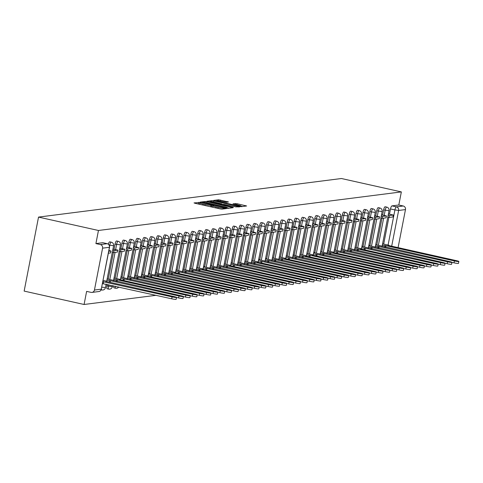 <?xml version="1.0" encoding="UTF-8"?>
<svg xmlns="http://www.w3.org/2000/svg" width="483" height="483" viewBox="0 0 483 483"><rect width="100%" height="100%" fill="white"/><g stroke="black" fill="none" stroke-linecap="round" stroke-linejoin="round"><path stroke-width="0.72" d="M199.92 202.504L194.039 202.908L194.999 203.277L220.085 208.885L221.914 209.139L226.521 208.553L223.973 208.191A4.758 0.459 11 0 1 218.123 207.37L216.034 206.905A4.758 0.459 11 0 1 212.749 205.818A4.758 0.459 11 0 1 212.961 205.734L213.601 205.637L212.882 205.402L211.011 205.299A4.758 0.459 11 0 1 205.16 204.478L203.071 204.007A4.758 0.459 11 0 1 199.787 202.926A4.758 0.459 11 0 1 199.998 202.836L200.638 202.739L199.92 202.504M199.582 203.971L197.716 203.886M212.544 206.869L210.721 206.778L211.011 205.299M113.692 285.839A3.031 0.839 102.6 0 0 114.036 287.88A3.031 0.839 102.6 0 0 114.121 287.88M107.226 284.396L106.93 285.912A3.031 0.839 102.6 0 0 107.154 288.756A3.031 0.839 102.6 0 0 107.238 288.762M228.495 201.966L218.666 199.775L213.558 200.427L214.518 200.789L241.434 206.652L246.614 205.975L237.081 203.735L233.005 203.784L238.246 205.07A3.979 0.38 11 0 1 240.993 205.975A3.979 0.38 11 0 1 235.927 205.36L219.409 201.671A3.979 0.38 11 0 1 216.662 200.765A3.979 0.38 11 0 1 221.727 201.375L226.31 202.25L228.495 201.966M401.355 191.908L98.46 230.482L38.531 217.096L341.433 178.517L401.355 191.908L398.813 205.003L403.214 205.987A3.031 2.898 82.7 0 1 405.478 209.586L398.083 247.628M207.02 201.743L205.197 201.489L200.083 202.142L201.043 202.51L226.135 208.113L227.958 208.372L233.138 207.69L207.02 201.743L206.815 202.824M206.821 201.284L211.934 200.632L213.758 200.886L239.876 206.833L235.795 206.881L223.792 204.351L222.277 204.569L223.303 204.907L233.289 207.346L206.802 201.363M383.683 244.078L388.863 217.428M389.491 214.18L390.512 208.952L394.913 209.93A3.031 0.839 -77.4 0 1 396.374 206.863L403.214 205.987M94.439 290.041L101.279 289.172L109.424 247.29L102.583 248.159L94.439 290.041A3.031 2.898 -97.3 0 1 91.027 292.366L86.62 291.382L84.078 304.483L156.075 295.312M84.078 304.483L24.15 291.092L38.531 217.096M102.583 248.159A3.031 2.898 -97.3 0 0 100.319 244.567L107.16 243.692A3.031 0.839 -77.4 0 1 107.244 243.698A3.031 0.839 -77.4 0 1 107.335 243.74M98.46 230.482L95.912 243.583L100.319 244.567M107.703 279.035L107.172 278.806M112.334 252.259L113.596 252.543L117.526 252.041L117.9 250.122L112.925 249.21M114.592 278.16L114.054 277.93M119.216 251.383L120.484 251.667L124.409 251.166L124.783 249.24L119.808 248.334M121.481 277.284L121.535 276.976L120.943 277.055M127.289 247.387L126.697 247.453M128.363 276.403L128.424 276.101L127.826 276.179M134.177 246.511L133.58 246.578M135.252 275.527L134.715 275.298M141.06 245.63L140.468 245.702M142.135 274.652L141.604 274.422M147.949 244.754L147.357 244.827M149.024 273.776L149.078 273.469L148.486 273.547M154.832 243.879L154.24 243.945M155.906 272.895L155.375 272.672M161.72 243.003L161.129 243.07M162.795 272.02L162.258 271.79M167.42 245.243L168.682 245.527L172.612 245.026L172.986 243.106L168.012 242.194M169.678 271.144L169.147 270.915M175.492 241.246L174.9 241.319M176.567 270.269L176.627 269.961L176.029 270.039M182.375 240.371L181.783 240.437M183.449 269.387L182.918 269.164M189.264 239.496L188.672 239.562M190.338 268.512L189.801 268.282M196.146 238.614L195.555 238.687M197.221 267.636L196.69 267.407M203.035 237.739L202.443 237.805M204.11 266.761L204.17 266.453L203.572 266.531M209.924 236.863L209.326 236.93M210.999 265.879L210.461 265.656M216.807 235.988L216.215 236.054M217.881 265.004L217.35 264.775M223.695 235.106L223.098 235.179M224.77 264.129L224.233 263.899M229.395 237.352L230.657 237.636L234.587 237.135L234.961 235.209L229.986 234.297M231.653 263.253L231.713 262.945L231.122 263.024M236.278 236.477L237.545 236.761L241.47 236.259L241.844 234.333L236.875 233.422M238.542 262.372L238.004 262.148M243.166 235.601L244.428 235.879L248.359 235.378L248.733 233.458L243.758 232.546M245.424 261.496L244.893 261.267M251.238 231.599L250.647 231.671M252.313 260.621L251.776 260.391M258.121 230.723L257.53 230.789M259.196 259.745L259.256 259.437L258.665 259.516M265.01 229.848L264.418 229.914M266.085 258.864L266.145 258.562L265.547 258.64M271.893 228.972L271.301 229.039M272.967 257.988L272.436 257.759M278.782 228.091L278.19 228.163M279.856 257.113L279.319 256.884M285.664 227.215L285.073 227.282M286.739 256.238L286.799 255.93L286.208 256.008M291.37 229.461L292.632 229.745L296.562 229.244L296.936 227.318L291.961 226.406M293.628 255.356L293.688 255.054L293.09 255.133M298.252 228.586L299.52 228.864L303.445 228.362L303.819 226.442L298.844 225.531M300.517 254.481L299.979 254.251M305.141 227.704L306.403 227.988L310.334 227.487L310.708 225.567L305.733 224.655M307.399 253.605L306.868 253.376M313.213 223.707L312.622 223.774M314.288 252.73L314.342 252.422L313.751 252.5M320.096 222.832L319.505 222.898M321.171 251.848L320.64 251.625M326.985 221.957L326.393 222.023M328.06 250.973L327.522 250.743M333.868 221.075L333.276 221.148M334.942 250.097L334.411 249.868M340.757 220.2L340.165 220.266M341.831 249.222L341.892 248.914L341.294 248.993M347.639 219.324L347.048 219.391M348.714 248.34L348.183 248.117M354.528 218.449L353.936 218.515M355.603 247.465L355.065 247.236M360.227 220.689L361.489 220.972L365.42 220.471L365.794 218.545L360.819 217.64M362.485 246.59L362.546 246.282L361.954 246.36M367.116 219.813L368.378 220.097L372.308 219.596L372.683 217.67L367.708 216.758M369.374 245.708L369.435 245.406L368.837 245.485M373.999 218.938L375.267 219.222L379.191 218.721L379.566 216.795L374.591 215.883M376.263 244.833L375.726 244.603M382.071 214.941L381.479 215.007M376.794 244.953L381.975 218.304M382.608 215.056L383.623 209.827L385.186 210.177A3.031 0.839 -77.4 0 1 386.732 207.104L385.168 206.76A3.031 0.839 102.6 0 0 383.623 209.827M369.912 245.829L375.092 219.179M375.72 215.937L376.74 210.703L378.298 211.053A3.031 0.839 -77.4 0 1 379.843 207.986L378.28 207.636A3.031 0.839 102.6 0 0 376.74 210.703M363.023 246.71L368.203 220.055M368.837 216.813L369.851 211.578L371.415 211.928A3.031 0.839 -77.4 0 1 372.961 208.861L371.397 208.511A3.031 0.839 102.6 0 0 369.851 211.578M356.14 247.586L361.32 220.936M361.948 217.688L362.968 212.46L364.526 212.804A3.031 0.839 -77.4 0 1 366.072 209.737L364.508 209.387A3.031 0.839 102.6 0 0 362.968 212.46M349.251 248.461L354.431 221.812M355.065 218.564L356.08 213.335L357.643 213.685A3.031 0.839 -77.4 0 1 359.189 210.612L357.625 210.268A3.031 0.839 102.6 0 0 356.08 213.335M342.369 249.337L347.549 222.687M348.177 219.445L349.197 214.21L350.755 214.561A3.031 0.839 -77.4 0 1 352.3 211.494L350.736 211.143A3.031 0.839 102.6 0 0 349.197 214.21M335.48 250.218L340.66 223.563M341.294 220.32L342.308 215.086L343.872 215.436A3.031 0.839 -77.4 0 1 345.411 212.369L343.854 212.019A3.031 0.839 102.6 0 0 342.308 215.086M328.597 251.094L333.777 224.444M334.405 221.196L335.425 215.967L336.983 216.312A3.031 0.839 -77.4 0 1 338.529 213.244L336.965 212.894A3.031 0.839 102.6 0 0 335.425 215.967M321.708 251.969L326.888 225.32M327.522 222.071L328.537 216.843L330.1 217.193A3.031 0.839 -77.4 0 1 331.64 214.12L330.082 213.776A3.031 0.839 102.6 0 0 328.537 216.843M314.819 252.844L320.006 226.195M320.634 222.953L321.648 217.718L323.212 218.068A3.031 0.839 -77.4 0 1 324.757 215.001L323.193 214.651A3.031 0.839 102.6 0 0 321.648 217.718M307.937 253.726L313.117 227.07M313.745 223.828L314.765 218.594L316.329 218.944A3.031 0.839 -77.4 0 1 317.868 215.877L316.311 215.527A3.031 0.839 102.6 0 0 314.765 218.594M301.048 254.601L306.228 227.952M306.862 224.704L307.876 219.475L309.44 219.819A3.031 0.839 -77.4 0 1 310.986 216.752L309.422 216.402A3.031 0.839 102.6 0 0 307.876 219.475M294.165 255.477L299.345 228.827M299.973 225.579L300.994 220.351L302.557 220.701A3.031 0.839 -77.4 0 1 304.097 217.628L302.533 217.284A3.031 0.839 102.6 0 0 300.994 220.351M287.276 256.352L292.457 229.703M293.09 226.461L294.105 221.226L295.668 221.576A3.031 0.839 -77.4 0 1 297.214 218.509L295.65 218.159A3.031 0.839 102.6 0 0 294.105 221.226M280.394 257.234L285.574 230.578M286.202 227.336L287.222 222.102L288.78 222.452A3.031 0.839 -77.4 0 1 290.325 219.385L288.762 219.034A3.031 0.839 102.6 0 0 287.222 222.102M273.505 258.109L278.685 231.46M279.319 228.211L280.333 222.983L281.897 223.327A3.031 0.839 -77.4 0 1 283.443 220.26L281.879 219.91A3.031 0.839 102.6 0 0 280.333 222.983M266.622 258.985L271.802 232.335M272.43 229.093L273.45 223.858L275.008 224.209A3.031 0.839 -77.4 0 1 276.554 221.136L274.99 220.791A3.031 0.839 102.6 0 0 273.45 223.858M259.733 259.86L264.913 233.211M265.547 229.968L266.562 224.734L268.125 225.084A3.031 0.839 -77.4 0 1 269.665 222.017L268.107 221.667A3.031 0.839 102.6 0 0 266.562 224.734M252.851 260.742L258.031 234.086M258.659 230.844L259.679 225.609L261.237 225.959A3.031 0.839 -77.4 0 1 262.782 222.892L261.218 222.542A3.031 0.839 102.6 0 0 259.679 225.609M245.962 261.617L251.142 234.967M251.776 231.719L252.79 226.491L254.354 226.835A3.031 0.839 -77.4 0 1 255.893 223.768L254.336 223.418A3.031 0.839 102.6 0 0 252.79 226.491M239.079 262.492L244.259 235.843M244.887 232.601L245.907 227.366L247.465 227.716A3.031 0.839 -77.4 0 1 249.011 224.643L247.447 224.299A3.031 0.839 102.6 0 0 245.907 227.366M232.19 263.368L237.37 236.718M238.004 233.476L239.019 228.242L240.582 228.592A3.031 0.839 -77.4 0 1 242.122 225.525L240.564 225.175A3.031 0.839 102.6 0 0 239.019 228.242M225.301 264.249L230.488 237.594M231.115 234.352L232.13 229.117L233.694 229.467A3.031 0.839 -77.4 0 1 235.239 226.4L233.675 226.05A3.031 0.839 102.6 0 0 232.13 229.117M218.419 265.125L223.599 238.475M224.227 235.227L225.247 229.999L226.811 230.343A3.031 0.839 -77.4 0 1 228.35 227.276L226.793 226.925A3.031 0.839 102.6 0 0 225.247 229.999M211.53 266L216.71 239.351M217.344 236.109L218.358 230.874L219.922 231.224A3.031 0.839 -77.4 0 1 221.468 228.151L219.904 227.807A3.031 0.839 102.6 0 0 218.358 230.874M204.647 266.876L209.827 240.226M210.455 236.984L211.476 231.749L213.039 232.1A3.031 0.839 -77.4 0 1 214.579 229.033L213.015 228.682A3.031 0.839 102.6 0 0 211.476 231.749M197.758 267.757L202.938 241.102M203.572 237.859L204.587 232.625L206.15 232.975A3.031 0.839 -77.4 0 1 207.696 229.908L206.132 229.558A3.031 0.839 102.6 0 0 204.587 232.625M190.876 268.633L196.056 241.983M196.684 238.735L197.704 233.506L199.262 233.85A3.031 0.839 -77.4 0 1 200.807 230.783L199.244 230.433A3.031 0.839 102.6 0 0 197.704 233.506M183.987 269.508L189.167 242.858M189.801 239.616L190.815 234.382L192.379 234.732A3.031 0.839 -77.4 0 1 193.924 231.659L192.361 231.315A3.031 0.839 102.6 0 0 190.815 234.382M177.104 270.383L182.284 243.734M182.912 240.492L183.932 235.257L185.49 235.607A3.031 0.839 -77.4 0 1 187.036 232.54L185.472 232.19A3.031 0.839 102.6 0 0 183.932 235.257M170.215 271.265L175.395 244.609M176.029 241.367L177.044 236.133L178.607 236.483A3.031 0.839 -77.4 0 1 180.147 233.416L178.589 233.066A3.031 0.839 102.6 0 0 177.044 236.133M163.332 272.14L168.513 245.491M169.141 242.243L170.161 237.014L171.719 237.364A3.031 0.839 -77.4 0 1 173.264 234.291L171.7 233.941A3.031 0.839 102.6 0 0 170.161 237.014M156.444 273.016L161.624 246.366M162.258 243.124L163.272 237.89L164.836 238.24A3.031 0.839 -77.4 0 1 166.375 235.167L164.818 234.823A3.031 0.839 102.6 0 0 163.272 237.89M149.561 273.891L154.741 247.242M155.369 244L156.383 238.765L157.947 239.115A3.031 0.839 -77.4 0 1 159.493 236.048L157.929 235.698A3.031 0.839 102.6 0 0 156.383 238.765M142.672 274.773L147.852 248.123M148.48 244.875L149.501 239.64L151.064 239.991A3.031 0.839 -77.4 0 1 152.604 236.924L151.046 236.573A3.031 0.839 102.6 0 0 149.501 239.64M135.783 275.648L140.964 248.999M141.597 245.75L142.612 240.522L144.175 240.872A3.031 0.839 -77.4 0 1 145.721 237.799L144.157 237.449A3.031 0.839 102.6 0 0 142.612 240.522M128.901 276.524L134.081 249.874M134.709 246.632L135.729 241.397L137.293 241.748A3.031 0.839 -77.4 0 1 138.832 238.674L137.269 238.33A3.031 0.839 102.6 0 0 135.729 241.397M122.012 277.399L127.192 250.749M127.826 247.507L128.84 242.273L130.404 242.623A3.031 0.839 -77.4 0 1 131.95 239.556L130.386 239.206A3.031 0.839 102.6 0 0 128.84 242.273M115.129 278.28L120.309 251.631M120.937 248.383L121.957 243.148L123.521 243.498A3.031 0.839 -77.4 0 1 125.061 240.431L123.497 240.081A3.031 0.839 102.6 0 0 121.957 243.148M108.24 279.156L113.42 252.506M114.054 249.258L115.069 244.03L116.632 244.38A3.031 0.839 -77.4 0 1 118.178 241.307L116.614 240.957A3.031 0.839 102.6 0 0 115.069 244.03M388.96 214.06L388.362 214.132M383.146 243.957L382.608 243.728M109.569 246.155L109.744 245.255A3.031 0.839 -77.4 0 1 111.289 242.188L109.726 241.838A3.031 0.839 102.6 0 0 108.349 244.193M398.813 205.003L391.967 205.879A3.031 0.839 102.6 0 0 390.512 208.952M95.912 243.583L102.758 242.708A3.031 0.839 -77.4 0 1 102.843 242.714A3.031 0.839 -77.4 0 1 102.921 242.744M229.105 208.221L227.3 207.823M202.51 202.516L225.205 207.696L227.113 207.793A4.758 0.459 11 0 0 227.324 207.702A4.758 0.459 11 0 0 224.04 206.621L208.982 203.258A4.758 0.459 11 0 0 203.138 202.437L202.51 202.516M221.836 204.237L222.874 204.472M215.062 202.25A3.979 0.38 11 0 0 209.996 201.64A3.979 0.38 11 0 0 212.743 202.546L220.387 204.104L221.908 203.886L215.062 202.25M242.575 206.507L240.957 206.144M176.524 297.419L176.15 299.339A3.484 0.332 -169 0 1 171.713 298.808L172.087 296.882A3.484 0.332 11 0 0 176.524 297.419A3.484 0.332 11 0 0 174.121 296.622L105.674 281.329L106.622 281.209L103.102 280.424M106.562 281.529L106.622 281.209M171.713 298.808L102.487 283.612M108.397 253.207L110.637 252.923L111.012 250.997L108.772 251.281M111.012 250.997L108.916 250.526M172.087 296.882L102.861 281.686M103.64 281.589L103.265 283.515M183.407 296.538L183.033 298.464A3.484 0.332 -169 0 1 178.601 297.926L178.976 296.007A3.484 0.332 11 0 0 183.407 296.538A3.484 0.332 11 0 0 181.004 295.747L107.154 278.914M113.445 280.653L113.505 280.333M178.601 297.926L176.512 297.462M117.9 250.122L113.97 250.623L112.708 250.339M113.596 252.543L113.97 250.623M178.976 296.007L110.529 280.714L106.894 280.231M110.529 280.714L110.209 282.344M109.321 282.144L109.581 280.834M190.296 295.662L189.922 297.588A3.484 0.332 -169 0 1 185.484 297.051L185.858 295.131A3.484 0.332 11 0 0 190.296 295.662A3.484 0.332 11 0 0 187.893 294.871L119.446 279.579L120.394 279.458L114.036 278.033M120.333 279.772L120.394 279.458M185.484 297.051L183.401 296.586M124.783 249.24L120.859 249.741L119.591 249.457M120.484 251.667L120.859 249.741M185.858 295.131L117.411 279.832L113.783 279.355M117.411 279.832L117.097 281.468M116.21 281.269L116.463 279.953M197.179 294.787L196.81 296.713A3.484 0.332 -169 0 1 192.373 296.176L192.747 294.25A3.484 0.332 11 0 0 197.179 294.787A3.484 0.332 11 0 0 194.776 293.99L120.925 277.157M127.216 278.896L127.277 278.576M192.373 296.176L190.284 295.711M126.105 250.508L127.367 250.792L131.298 250.291L131.672 248.365L127.741 248.866L126.48 248.582M131.672 248.365L127.271 247.381M127.367 250.792L127.741 248.866M192.747 294.25L124.3 278.957L120.665 278.48M124.3 278.957L123.98 280.593M123.093 280.394L123.352 279.077M204.067 293.912L203.693 295.831A3.484 0.332 -169 0 1 199.262 295.3L199.63 293.374A3.484 0.332 11 0 0 204.067 293.912A3.484 0.332 11 0 0 201.665 293.115L127.808 276.282M134.105 278.021L134.165 277.701M199.262 295.3L197.173 294.835M132.988 249.633L134.256 249.91L138.18 249.415L138.555 247.489L134.63 247.99L133.362 247.707M138.555 247.489L134.153 246.505M134.256 249.91L134.63 247.99M199.63 293.374L131.183 278.081L127.554 277.604M131.183 278.081L130.869 279.711M129.981 279.512L130.235 278.202M210.956 293.03L210.582 294.956A3.484 0.332 -169 0 1 206.144 294.419L206.519 292.499A3.484 0.332 11 0 0 210.956 293.03A3.484 0.332 11 0 0 208.547 292.239L134.697 275.407M140.988 277.145L141.054 276.825M206.144 294.419L204.061 293.954M139.877 248.751L141.139 249.035L145.069 248.534L145.443 246.614L141.513 247.115L140.251 246.831M145.443 246.614L141.042 245.63M141.139 249.035L141.513 247.115M206.519 292.499L138.072 277.206L134.437 276.723M138.072 277.206L137.752 278.836M136.87 278.637L137.124 277.327M217.839 292.155L217.465 294.081A3.484 0.332 -169 0 1 213.033 293.543L213.408 291.623A3.484 0.332 11 0 0 217.839 292.155A3.484 0.332 11 0 0 215.436 291.364L146.989 276.071L147.937 275.95L141.579 274.525M147.876 276.264L147.937 275.95M213.033 293.543L210.944 293.078M146.76 247.876L148.027 248.159L151.952 247.658L152.326 245.732L148.402 246.233L147.134 245.95M152.326 245.732L147.925 244.748M148.027 248.159L148.402 246.233M213.408 291.623L144.96 276.324L141.326 275.847M144.96 276.324L144.64 277.96M143.753 277.761L144.006 276.445M224.728 291.279L224.354 293.205A3.484 0.332 -169 0 1 219.916 292.668L220.29 290.742A3.484 0.332 11 0 0 224.728 291.279A3.484 0.332 11 0 0 222.319 290.482L148.468 273.65M154.759 275.388L154.826 275.069M219.916 292.668L217.833 292.203M153.648 247L154.91 247.284L158.841 246.783L159.215 244.857L155.285 245.358L154.023 245.074M159.215 244.857L154.814 243.873M154.91 247.284L155.285 245.358M220.29 290.742L151.843 275.449L148.209 274.972M151.843 275.449L151.529 277.085M150.642 276.886L150.895 275.57M231.611 290.404L231.236 292.324A3.484 0.332 -169 0 1 226.805 291.792L227.179 289.866A3.484 0.332 11 0 0 231.611 290.404A3.484 0.332 11 0 0 229.208 289.607L155.351 272.774M161.648 274.513L161.708 274.193M226.805 291.792L224.716 291.321M160.531 246.125L161.799 246.402L165.729 245.907L166.098 243.981L162.173 244.483L160.905 244.199M166.098 243.981L161.696 242.997M161.799 246.402L162.173 244.483M227.179 289.866L158.732 274.573L155.097 274.096M158.732 274.573L158.412 276.204M157.524 276.004L157.778 274.694M238.499 289.522L238.125 291.448A3.484 0.332 -169 0 1 233.687 290.911L234.062 288.991A3.484 0.332 11 0 0 238.499 289.522A3.484 0.332 11 0 0 236.09 288.731L162.24 271.899M168.531 273.638L168.597 273.318M233.687 290.911L231.605 290.446M172.986 243.106L169.056 243.601L167.794 243.323M168.682 245.527L169.056 243.601M234.062 288.991L165.615 273.698L161.98 273.215M165.615 273.698L165.301 275.328M164.413 275.129L164.667 273.819M245.382 288.647L245.008 290.573A3.484 0.332 -169 0 1 240.576 290.035L240.951 288.116A3.484 0.332 11 0 0 245.382 288.647A3.484 0.332 11 0 0 242.979 287.856L174.532 272.563L175.48 272.442L169.122 271.017M175.42 272.756L175.48 272.442M240.576 290.035L238.487 289.571M174.303 244.368L175.571 244.652L179.501 244.15L179.875 242.225L175.945 242.726L174.677 242.442M179.875 242.225L175.468 241.24M175.571 244.652L175.945 242.726M240.951 288.116L172.503 272.817L168.869 272.34M172.503 272.817L172.183 274.453M171.296 274.253L171.556 272.937M252.271 287.771L251.897 289.697A3.484 0.332 -169 0 1 247.459 289.16L247.833 287.234A3.484 0.332 11 0 0 252.271 287.771A3.484 0.332 11 0 0 249.868 286.974L176.011 270.142M182.308 271.881L182.369 271.561M247.459 289.16L245.376 288.695M181.191 243.492L182.453 243.776L186.384 243.275L186.758 241.349L182.828 241.85L181.566 241.566M186.758 241.349L182.357 240.365M182.453 243.776L182.828 241.85M247.833 287.234L179.386 271.941L175.752 271.464M179.386 271.941L179.072 273.577M178.185 273.378L178.438 272.062M259.154 286.896L258.779 288.816A3.484 0.332 -169 0 1 254.348 288.285L254.722 286.359A3.484 0.332 11 0 0 259.154 286.896A3.484 0.332 11 0 0 256.751 286.099L182.894 269.266M189.191 271.005L189.251 270.685M254.348 288.285L252.259 287.814M188.08 242.617L189.342 242.895L193.272 242.4L193.647 240.474L189.716 240.975L188.448 240.691M193.647 240.474L189.239 239.49M189.342 242.895L189.716 240.975M254.722 286.359L186.275 271.066L182.64 270.589M186.275 271.066L185.955 272.696M185.067 272.497L185.327 271.186M266.042 286.014L265.668 287.94A3.484 0.332 -169 0 1 261.231 287.403L261.605 285.483A3.484 0.332 11 0 0 266.042 286.014A3.484 0.332 11 0 0 263.64 285.224L189.783 268.391M196.08 270.13L196.14 269.81M261.231 287.403L259.148 286.938M194.963 241.735L196.231 242.019L200.155 241.518L200.53 239.598L196.599 240.093L195.337 239.816M200.53 239.598L196.128 238.614M196.231 242.019L196.599 240.093M261.605 285.483L193.158 270.19L189.523 269.707M193.158 270.19L192.844 271.82M191.956 271.621L192.21 270.311M272.925 285.139L272.551 287.065A3.484 0.332 -169 0 1 268.119 286.528L268.494 284.602A3.484 0.332 11 0 0 272.925 285.139A3.484 0.332 11 0 0 270.522 284.348L202.075 269.055L203.023 268.934L196.672 267.51M202.963 269.248L203.023 268.934M268.119 286.528L266.03 286.063M201.852 240.86L203.114 241.144L207.044 240.643L207.418 238.717L203.488 239.218L202.226 238.934M207.418 238.717L203.017 237.733M203.114 241.144L203.488 239.218M268.494 284.602L200.047 269.309L196.412 268.832M200.047 269.309L199.727 270.945M198.839 270.746L199.099 269.429M279.814 284.264L279.44 286.19A3.484 0.332 -169 0 1 275.002 285.652L275.376 283.726A3.484 0.332 11 0 0 279.814 284.264A3.484 0.332 11 0 0 277.411 283.467L203.554 266.634M209.851 268.373L209.912 268.053M275.002 285.652L272.919 285.187M208.734 239.985L210.002 240.268L213.927 239.767L214.301 237.841L210.377 238.342L209.109 238.059M214.301 237.841L209.9 236.857M210.002 240.268L210.377 238.342M275.376 283.726L206.929 268.433L203.301 267.956M206.929 268.433L206.615 270.069M205.728 269.87L205.981 268.554M286.697 283.388L286.328 285.308A3.484 0.332 -169 0 1 281.891 284.777L282.265 282.851A3.484 0.332 11 0 0 286.697 283.388A3.484 0.332 11 0 0 284.294 282.591L210.443 265.759M216.734 267.497L216.795 267.177M281.891 284.777L279.802 284.306M215.623 239.109L216.885 239.387L220.816 238.892L221.19 236.966L217.259 237.467L215.998 237.183M221.19 236.966L216.789 235.982M216.885 239.387L217.259 237.467M282.265 282.851L213.818 267.558L210.183 267.081M213.818 267.558L213.498 269.188M212.617 268.989L212.87 267.679M293.586 282.507L293.211 284.433A3.484 0.332 -169 0 1 288.78 283.895L289.148 281.975A3.484 0.332 11 0 0 293.586 282.507A3.484 0.332 11 0 0 291.183 281.716L217.326 264.883M223.623 266.622L223.683 266.302M288.78 283.895L286.691 283.43M222.506 238.228L223.774 238.511L227.698 238.01L228.073 236.09L224.148 236.585L222.88 236.308M228.073 236.09L223.671 235.106M223.774 238.511L224.148 236.585M289.148 281.975L220.707 266.682L217.072 266.199M220.707 266.682L220.387 268.313M219.499 268.113L219.753 266.803M300.474 281.631L300.1 283.557A3.484 0.332 -169 0 1 295.662 283.02L296.037 281.094A3.484 0.332 11 0 0 300.474 281.631A3.484 0.332 11 0 0 298.065 280.84L229.618 265.547L230.572 265.427L224.215 264.002M230.506 265.741L230.572 265.427M295.662 283.02L293.579 282.555M234.961 235.209L231.031 235.71L229.769 235.426M230.657 237.636L231.031 235.71M296.037 281.094L227.59 265.801L223.955 265.324M227.59 265.801L227.276 267.437M226.388 267.238L226.642 265.922M307.357 280.756L306.983 282.682A3.484 0.332 -169 0 1 302.551 282.144L302.926 280.218A3.484 0.332 11 0 0 307.357 280.756A3.484 0.332 11 0 0 304.954 279.959L231.097 263.126M237.394 264.865L237.455 264.545M302.551 282.144L300.462 281.68M241.844 234.333L237.92 234.835L236.652 234.551M237.545 236.761L237.92 234.835M302.926 280.218L234.478 264.925L230.844 264.449M234.478 264.925L234.158 266.562M233.271 266.362L233.524 265.046M314.246 279.88L313.872 281.8A3.484 0.332 -169 0 1 309.434 281.269L309.808 279.343A3.484 0.332 11 0 0 314.246 279.88A3.484 0.332 11 0 0 311.837 279.083L237.986 262.251M244.277 263.99L244.344 263.67M309.434 281.269L307.351 280.798M248.733 233.458L244.803 233.959L243.541 233.675M244.428 235.879L244.803 233.959M309.808 279.343L241.361 264.05L237.727 263.573M241.361 264.05L241.047 265.68M240.16 265.481L240.413 264.171M321.129 278.999L320.754 280.925A3.484 0.332 -169 0 1 316.323 280.388L316.697 278.468A3.484 0.332 11 0 0 321.129 278.999A3.484 0.332 11 0 0 318.726 278.208L244.869 261.375M251.166 263.114L251.226 262.794M316.323 280.388L314.234 279.923M250.049 234.72L251.317 235.004L255.247 234.503L255.616 232.583L251.691 233.078L250.423 232.8M255.616 232.583L251.214 231.599M251.317 235.004L251.691 233.078M316.697 278.468L248.25 263.175L244.615 262.692M248.25 263.175L247.93 264.805M247.042 264.606L247.296 263.295M328.017 278.123L327.643 280.049A3.484 0.332 -169 0 1 323.205 279.512L323.58 277.586A3.484 0.332 11 0 0 328.017 278.123A3.484 0.332 11 0 0 325.608 277.333L257.167 262.04L258.115 261.919L251.758 260.494M258.049 262.233L258.115 261.919M323.205 279.512L321.123 279.047M256.938 233.844L258.2 234.128L262.13 233.627L262.504 231.701L258.574 232.202L257.312 231.918M262.504 231.701L258.103 230.717M258.2 234.128L258.574 232.202M323.58 277.586L255.133 262.293L251.498 261.816M255.133 262.293L254.819 263.929M253.931 263.73L254.185 262.414M334.9 277.248L334.526 279.174A3.484 0.332 -169 0 1 330.094 278.637L330.469 276.711A3.484 0.332 11 0 0 334.9 277.248A3.484 0.332 11 0 0 332.497 276.451L258.64 259.619M264.938 261.357L264.998 261.037M330.094 278.637L328.005 278.172M263.821 232.969L265.089 233.253L269.019 232.752L269.393 230.826L265.463 231.327L264.195 231.043M269.393 230.826L264.986 229.842M265.089 233.253L265.463 231.327M330.469 276.711L262.021 261.418L258.387 260.941M262.021 261.418L261.701 263.048M260.814 262.855L261.074 261.538M341.789 276.373L341.415 278.293A3.484 0.332 -169 0 1 336.977 277.761L337.351 275.835A3.484 0.332 11 0 0 341.789 276.373A3.484 0.332 11 0 0 339.386 275.576L265.529 258.743M271.826 260.482L271.887 260.162M336.977 277.761L334.894 277.29M270.709 232.094L271.971 232.371L275.902 231.87L276.276 229.95L272.346 230.451L271.084 230.168M276.276 229.95L271.875 228.966M271.971 232.371L272.346 230.451M337.351 275.835L268.904 260.542L265.27 260.065M268.904 260.542L268.59 262.172M267.703 261.973L267.956 260.663M348.672 275.491L348.297 277.417A3.484 0.332 -169 0 1 343.866 276.88L344.24 274.96A3.484 0.332 11 0 0 348.672 275.491A3.484 0.332 11 0 0 346.269 274.7L272.412 257.868M278.709 259.606L278.769 259.286M343.866 276.88L341.777 276.415M277.598 231.212L278.86 231.496L282.79 230.995L283.165 229.075L279.234 229.57L277.966 229.292M283.165 229.075L278.757 228.091M278.86 231.496L279.234 229.57M344.24 274.96L275.793 259.667L272.158 259.184M275.793 259.667L275.473 261.297M274.586 261.098L274.845 259.788M355.56 274.616L355.186 276.542A3.484 0.332 -169 0 1 350.749 276.004L351.123 274.078A3.484 0.332 11 0 0 355.56 274.616A3.484 0.332 11 0 0 353.158 273.825L284.71 258.532L285.658 258.405L279.301 256.986M285.598 258.725L285.658 258.405M350.749 276.004L348.666 275.539M284.481 230.337L285.749 230.62L289.673 230.119L290.048 228.193L286.117 228.694L284.855 228.411M290.048 228.193L285.646 227.209M285.749 230.62L286.117 228.694M351.123 274.078L282.676 258.785L279.047 258.308M282.676 258.785L282.362 260.422M281.474 260.222L281.728 258.906M362.443 273.74L362.069 275.666A3.484 0.332 -169 0 1 357.637 275.129L358.012 273.203A3.484 0.332 11 0 0 362.443 273.74A3.484 0.332 11 0 0 360.04 272.943L286.19 256.111M292.481 257.85L292.541 257.53M357.637 275.129L355.548 274.664M296.936 227.318L293.006 227.819L291.744 227.535M292.632 229.745L293.006 227.819M358.012 273.203L289.565 257.91L285.93 257.433M289.565 257.91L289.245 259.54M288.357 259.347L288.617 258.031M369.332 272.865L368.958 274.785A3.484 0.332 -169 0 1 364.52 274.253L364.894 272.327A3.484 0.332 11 0 0 369.332 272.865A3.484 0.332 11 0 0 366.929 272.068L293.072 255.235M299.369 256.974L299.43 256.654M364.52 274.253L362.437 273.783M303.819 226.442L299.895 226.944L298.627 226.66M299.52 228.864L299.895 226.944M364.894 272.327L296.447 257.034L292.819 256.558M296.447 257.034L296.133 258.665M295.246 258.465L295.499 257.155M376.221 271.983L375.846 273.909A3.484 0.332 -169 0 1 371.409 273.372L371.783 271.452A3.484 0.332 11 0 0 376.221 271.983A3.484 0.332 11 0 0 373.812 271.192L305.365 255.899L306.319 255.779L299.961 254.354M306.252 256.099L306.319 255.779M371.409 273.372L369.326 272.907M310.708 225.567L306.777 226.062L305.516 225.784M306.403 227.988L306.777 226.062M371.783 271.452L303.336 256.159L299.702 255.676M303.336 256.159L303.016 257.789M302.135 257.59L302.388 256.28M383.104 271.108L382.729 273.034A3.484 0.332 -169 0 1 378.298 272.497L378.666 270.571A3.484 0.332 11 0 0 383.104 271.108A3.484 0.332 11 0 0 380.701 270.317L312.253 255.024L313.201 254.897L306.844 253.478M313.141 255.217L313.201 254.897M378.298 272.497L376.209 272.032M312.024 226.829L313.292 227.113L317.216 226.612L317.591 224.686L313.666 225.187L312.398 224.903M317.591 224.686L313.189 223.701M313.292 227.113L313.666 225.187M378.666 270.571L310.225 255.278L306.59 254.801M310.225 255.278L309.905 256.914M309.017 256.714L309.271 255.398M389.992 270.232L389.618 272.158A3.484 0.332 -169 0 1 385.18 271.621L385.555 269.695A3.484 0.332 11 0 0 389.992 270.232A3.484 0.332 11 0 0 387.583 269.436L313.733 252.603M320.024 254.342L320.09 254.022M385.18 271.621L383.097 271.156M318.913 225.953L320.175 226.237L324.105 225.736L324.479 223.81L320.549 224.311L319.287 224.027M324.479 223.81L320.078 222.826M320.175 226.237L320.549 224.311M385.555 269.695L317.108 254.402L313.473 253.925M317.108 254.402L316.794 256.032M315.906 255.839L316.16 254.523M396.875 269.357L396.501 271.277A3.484 0.332 -169 0 1 392.069 270.746L392.444 268.82A3.484 0.332 11 0 0 396.875 269.357A3.484 0.332 11 0 0 394.472 268.56L320.615 251.728M326.913 253.466L326.973 253.146M392.069 270.746L389.98 270.275M325.796 225.078L327.063 225.356L330.988 224.855L331.362 222.935L327.438 223.436L326.17 223.152M331.362 222.935L326.961 221.951M327.063 225.356L327.438 223.436M392.444 268.82L323.996 253.527L320.362 253.044M323.996 253.527L323.676 255.157M322.789 254.958L323.042 253.647M403.764 268.476L403.39 270.402A3.484 0.332 -169 0 1 398.952 269.864L399.326 267.944A3.484 0.332 11 0 0 403.764 268.476A3.484 0.332 11 0 0 401.355 267.685L332.908 252.392L333.862 252.271L327.504 250.846M333.795 252.591L333.862 252.271M398.952 269.864L396.869 269.399M332.684 224.197L333.946 224.48L337.877 223.979L338.251 222.059L334.321 222.554L333.059 222.277M338.251 222.059L333.85 221.075M333.946 224.48L334.321 222.554M399.326 267.944L330.879 252.651L327.245 252.168M330.879 252.651L330.565 254.281M329.678 254.082L329.931 252.772M410.647 267.6L410.272 269.526A3.484 0.332 -169 0 1 405.841 268.989L406.215 267.063A3.484 0.332 11 0 0 410.647 267.6A3.484 0.332 11 0 0 408.244 266.809L334.387 249.971M340.684 251.709L340.744 251.389M405.841 268.989L403.752 268.524M339.567 223.321L340.835 223.605L344.765 223.104L345.14 221.178L341.209 221.679L339.941 221.395M345.14 221.178L340.732 220.194M340.835 223.605L341.209 221.679M406.215 267.063L337.768 251.77L334.133 251.293M337.768 251.77L337.448 253.406M336.56 253.207L336.82 251.891M417.535 266.725L417.161 268.645A3.484 0.332 -169 0 1 412.724 268.113L413.098 266.187A3.484 0.332 11 0 0 417.535 266.725A3.484 0.332 11 0 0 415.132 265.928L341.276 249.095M347.567 250.834L347.633 250.514M412.724 268.113L410.641 267.648M346.456 222.446L347.718 222.729L351.648 222.228L352.022 220.302L348.092 220.803L346.83 220.52M352.022 220.302L347.621 219.318M347.718 222.729L348.092 220.803M413.098 266.187L344.651 250.894L341.016 250.417M344.651 250.894L344.337 252.524M343.449 252.331L343.703 251.015M424.418 265.849L424.044 267.769A3.484 0.332 -169 0 1 419.612 267.238L419.987 265.312A3.484 0.332 11 0 0 424.418 265.849A3.484 0.332 11 0 0 422.015 265.052L348.158 248.22M354.456 249.959L354.516 249.639M419.612 267.238L417.523 266.767M353.339 221.564L354.607 221.848L358.537 221.347L358.911 219.427L354.981 219.928L353.713 219.644M358.911 219.427L354.504 218.443M354.607 221.848L354.981 219.928M419.987 265.312L351.539 250.019L347.905 249.536M351.539 250.019L351.219 251.649M350.332 251.45L350.592 250.14M431.307 264.968L430.933 266.894A3.484 0.332 -169 0 1 426.495 266.356L426.869 264.436A3.484 0.332 11 0 0 431.307 264.968A3.484 0.332 11 0 0 428.904 264.177L360.457 248.884L361.405 248.763L355.047 247.338M361.344 249.083L361.405 248.763M426.495 266.356L424.412 265.892M365.794 218.545L361.864 219.047L360.602 218.769M361.489 220.972L361.864 219.047M426.869 264.436L358.422 249.143L354.788 248.66M358.422 249.143L358.108 250.774M357.221 250.574L357.474 249.264M438.19 264.092L437.815 266.018A3.484 0.332 -169 0 1 433.384 265.481L433.758 263.555A3.484 0.332 11 0 0 438.19 264.092A3.484 0.332 11 0 0 435.787 263.301L361.936 246.463M368.227 248.202L368.288 247.882M433.384 265.481L431.295 265.016M372.683 217.67L368.752 218.171L367.491 217.887M368.378 220.097L368.752 218.171M433.758 263.555L365.311 248.262L361.676 247.785M365.311 248.262L364.991 249.898M364.104 249.699L364.363 248.383M445.078 263.217L444.704 265.137A3.484 0.332 -169 0 1 440.267 264.606L440.641 262.68A3.484 0.332 11 0 0 445.078 263.217A3.484 0.332 11 0 0 442.676 262.42L368.819 245.587M375.116 247.326L375.176 247.006M440.267 264.606L438.184 264.141M379.566 216.795L375.641 217.296L374.373 217.012M375.267 219.222L375.641 217.296M440.641 262.68L372.194 247.387L368.565 246.91M372.194 247.387L371.88 249.017M370.992 248.823L371.246 247.507M451.961 262.341L451.593 264.261A3.484 0.332 -169 0 1 447.155 263.73L447.53 261.804A3.484 0.332 11 0 0 451.961 262.341A3.484 0.332 11 0 0 449.558 261.544L375.708 244.712M381.999 246.451L382.059 246.131M447.155 263.73L445.066 263.259M380.888 218.056L382.15 218.34L386.08 217.839L386.454 215.919L382.524 216.42L381.262 216.136M386.454 215.919L382.053 214.935M382.15 218.34L382.524 216.42M447.53 261.804L379.083 246.511L375.448 246.028M379.083 246.511L378.763 248.141M377.875 247.942L378.135 246.632M458.85 261.46L458.476 263.386A3.484 0.332 -169 0 1 454.038 262.849L454.412 260.929A3.484 0.332 11 0 0 458.85 261.46A3.484 0.332 11 0 0 456.447 260.669L388 245.376L388.948 245.255L382.59 243.83M388.887 245.575L388.948 245.255M454.038 262.849L451.955 262.384M387.771 217.181L389.038 217.465L392.963 216.964L393.337 215.038L389.413 215.539L388.145 215.261M393.337 215.038L388.936 214.06M389.038 217.465L389.413 215.539M454.412 260.929L385.965 245.636L382.337 245.153M385.965 245.636L385.651 247.266M384.764 247.067L385.017 245.756M198.356 203.802L198.64 202.323M224.432 208.819L224.565 208.119M211.319 206.7L211.602 205.221M115.685 288.23A3.031 0.839 -77.4 0 1 115.6 288.23A3.031 0.839 -77.4 0 1 115.256 286.19M108.796 289.106A3.031 0.839 -77.4 0 1 108.711 289.106A3.031 0.839 -77.4 0 1 108.494 286.262L108.784 284.747M106.93 285.912L112.243 286.624M101.913 289.987A3.031 0.839 -77.4 0 1 101.828 289.981A3.031 0.839 -77.4 0 1 101.442 288.985M388.084 245.062L394.913 209.93L398.638 210.455L391.689 246.197M405.478 209.586L398.638 210.455A3.031 2.898 -97.3 0 0 396.374 206.863L391.967 205.879M378.358 245.304L383.635 218.153M384.172 215.406L385.186 210.177L389.044 210.642A3.031 3.031 0 0 0 386.732 207.104M371.475 246.179L376.752 219.028M377.283 216.281L378.298 211.053L382.156 211.518A3.031 3.031 0 0 0 379.843 207.986M364.587 247.054L369.863 219.904M370.395 217.163L371.415 211.928L375.273 212.393A3.031 3.031 0 0 0 372.961 208.861M357.698 247.936L362.981 220.785M363.512 218.038L364.526 212.804L368.384 213.269A3.031 3.031 0 0 0 366.072 209.737M350.815 248.811L356.092 221.661M356.623 218.914L357.643 213.685L361.501 214.15A3.031 3.031 0 0 0 359.189 210.612M343.926 249.687L349.203 222.536M349.74 219.795L350.755 214.561L354.613 215.026A3.031 3.031 0 0 0 352.3 211.494M337.043 250.562L342.32 223.412M342.852 220.671L343.872 215.436L347.73 215.901A3.031 3.031 0 0 0 345.411 212.369M330.155 251.444L335.431 224.293M335.969 221.546L336.983 216.312L340.841 216.782A3.031 3.031 0 0 0 338.529 213.244M323.272 252.319L328.549 225.169M329.08 222.421L330.1 217.193L333.952 217.658A3.031 3.031 0 0 0 331.64 214.12M316.383 253.195L321.66 226.044M322.197 223.303L323.212 218.068L327.069 218.533A3.031 3.031 0 0 0 324.757 215.001M309.5 254.07L314.777 226.919M315.308 224.178L316.329 218.944L320.181 219.409A3.031 3.031 0 0 0 317.868 215.877M302.612 254.952L307.888 227.801M308.426 225.054L309.44 219.819L313.298 220.29A3.031 3.031 0 0 0 310.986 216.752M295.729 255.827L301.006 228.676M301.537 225.929L302.557 220.701L306.409 221.166A3.031 3.031 0 0 0 304.097 217.628M288.84 256.702L294.117 229.552M294.654 226.811L295.668 221.576L299.526 222.041A3.031 3.031 0 0 0 297.214 218.509M281.957 257.578L287.234 230.427M287.765 227.686L288.78 222.452L292.638 222.917A3.031 3.031 0 0 0 290.325 219.385M275.069 258.459L280.345 231.309M280.877 228.562L281.897 223.327L285.755 223.798A3.031 3.031 0 0 0 283.443 220.26M268.18 259.335L273.463 232.184M273.994 229.437L275.008 224.209L278.866 224.673A3.031 3.031 0 0 0 276.554 221.136M261.297 260.21L266.574 233.06M267.105 230.319L268.125 225.084L271.983 225.549A3.031 3.031 0 0 0 269.665 222.017M254.408 261.086L259.685 233.941M260.222 231.194L261.237 225.959L265.095 226.424A3.031 3.031 0 0 0 262.782 222.892M247.525 261.967L252.802 234.816M253.334 232.069L254.354 226.835L258.212 227.306A3.031 3.031 0 0 0 255.893 223.768M240.637 262.843L245.913 235.692M246.451 232.945L247.465 227.716L251.323 228.181A3.031 3.031 0 0 0 249.011 224.643M233.754 263.718L239.031 236.567M239.562 233.826L240.582 228.592L244.434 229.057A3.031 3.031 0 0 0 242.122 225.525M226.865 264.593L232.142 237.449M232.679 234.702L233.694 229.467L237.551 229.932A3.031 3.031 0 0 0 235.239 226.4M219.982 265.475L225.259 238.324M225.79 235.577L226.811 230.343L230.663 230.814A3.031 3.031 0 0 0 228.35 227.276M213.094 266.35L218.37 239.2M218.908 236.453L219.922 231.224L223.78 231.689A3.031 3.031 0 0 0 221.468 228.151M206.211 267.226L211.488 240.075M212.019 237.334L213.039 232.1L216.891 232.565A3.031 3.031 0 0 0 214.579 229.033M199.322 268.107L204.599 240.957M205.136 238.21L206.15 232.975L210.008 233.44A3.031 3.031 0 0 0 207.696 229.908M192.433 268.983L197.716 241.832M198.247 239.085L199.262 233.85L203.12 234.321A3.031 3.031 0 0 0 200.807 230.783M185.55 269.858L190.827 242.708M191.359 239.96L192.379 234.732L196.237 235.197A3.031 3.031 0 0 0 193.924 231.659M178.662 270.734L183.945 243.583M184.476 240.842L185.49 235.607L189.348 236.072A3.031 3.031 0 0 0 187.036 232.54M171.779 271.615L177.056 244.464M177.587 241.717L178.607 236.483L182.465 236.948A3.031 3.031 0 0 0 180.147 233.416M164.89 272.49L170.167 245.34M170.704 242.593L171.719 237.364L175.577 237.829A3.031 3.031 0 0 0 173.264 234.291M158.007 273.366L163.284 246.215M163.815 243.468L164.836 238.24L168.694 238.705A3.031 3.031 0 0 0 166.375 235.167M151.119 274.241L156.395 247.091M156.933 244.35L157.947 239.115L161.805 239.58A3.031 3.031 0 0 0 159.493 236.048M144.236 275.123L149.513 247.972M150.044 245.225L151.064 239.991L154.916 240.456A3.031 3.031 0 0 0 152.604 236.924M137.347 275.998L142.624 248.848M143.161 246.101L144.175 240.872L148.033 241.337A3.031 3.031 0 0 0 145.721 237.799M130.464 276.874L135.741 249.723M136.272 246.976L137.293 241.748L141.145 242.212A3.031 3.031 0 0 0 138.832 238.674M123.576 277.749L128.852 250.599M129.39 247.857L130.404 242.623L134.262 243.088A3.031 3.031 0 0 0 131.95 239.556M116.693 278.631L121.97 251.48M122.501 248.733L123.521 243.498L127.373 243.963A3.031 3.031 0 0 0 125.061 240.431M109.804 279.506L115.081 252.355M115.618 249.608L116.632 244.38L120.49 244.845A3.031 3.031 0 0 0 118.178 241.307M109.2 245.135L113.602 245.72A3.031 3.031 0 0 0 111.289 242.188M105.36 287.5L101.792 287.18M102.758 242.708L107.16 243.692A3.031 2.898 -97.3 0 1 109.424 247.29L109.448 247.127M102.843 242.714L107.244 243.698A3.031 3.031 0 0 1 109.556 247.23L101.279 289.172A3.031 2.898 82.7 0 1 98.822 291.539A3.031 3.031 0 0 0 101.418 289.112L101.315 289.015M202.872 205.034L203.071 204.007M204.961 205.504L205.16 204.478M215.835 207.931L216.034 206.905M217.924 208.402L218.123 207.37M223.834 208.898L223.973 208.191M232.015 207.853L232.112 207.352M204.991 202.546L205.197 201.489M226.424 208.173L226.485 207.871M227.016 208.282L227.113 207.793M211.729 201.659L211.934 200.632M213.552 201.942L213.758 200.886M238.753 206.996L238.85 206.495M220.32 204.454L220.387 204.104M221.679 204.756L221.842 203.917M235.082 204.363L235.257 203.482M236.881 204.762L237.081 203.735M245.491 206.138L245.587 205.637M218.473 200.795L218.666 199.775M220.29 201.085L220.496 200.028M227.439 202.105L227.535 201.604M114.036 287.88L115.6 288.23A3.031 3.031 0 0 0 118.764 286.974M107.154 288.756L108.711 289.106A3.031 3.031 0 0 0 112.346 286.727L112.569 285.592M101.176 289.836L101.828 289.981A3.031 3.031 0 0 0 105.463 287.602L106.133 284.155M113.602 245.72L106.64 281.547M120.49 244.845L113.523 280.671M127.373 243.963L120.412 279.79M134.262 243.088L127.295 278.914M141.145 242.212L134.183 278.039M148.033 241.337L141.066 277.164M154.916 240.456L147.955 276.282M161.805 239.58L154.844 275.407M168.694 238.705L161.727 274.531M175.577 237.829L168.615 273.656M182.465 236.948L175.498 272.774M189.348 236.072L182.387 271.899M196.237 235.197L189.27 271.023M203.12 234.321L196.158 270.148M210.008 233.44L203.041 269.266M216.891 232.565L209.93 268.391M223.78 231.689L216.813 267.516M230.663 230.814L223.701 266.64M237.551 229.932L230.584 265.759M244.434 229.057L237.473 264.883M251.323 228.181L244.362 264.008M258.212 227.306L251.245 263.132M265.095 226.424L258.133 262.251M271.983 225.549L265.016 261.375M278.866 224.673L271.905 260.5M285.755 223.798L278.788 259.625M292.638 222.917L285.676 258.743M299.526 222.041L292.559 257.868M306.409 221.166L299.448 256.992M313.298 220.29L306.331 256.117M320.181 219.409L313.219 255.235M327.069 218.533L320.102 254.36M333.952 217.658L326.991 253.484M340.841 216.782L333.88 252.609M347.73 215.901L340.763 251.728M354.613 215.026L347.651 250.852M361.501 214.15L354.534 249.977M368.384 213.269L361.423 249.095M375.273 212.393L368.306 248.22M382.156 211.518L375.194 247.344M389.044 210.642L382.077 246.469M91.981 292.414L98.822 291.539M199.521 204.291L199.787 202.926M212.484 207.183L212.749 205.818M227.203 208.312L227.324 207.702M222.216 204.877L222.277 204.569M209.9 202.123L209.996 201.64M221.733 204.768L221.908 203.886M216.571 201.248L216.662 200.765M240.866 206.621L240.993 205.975"/></g></svg>
